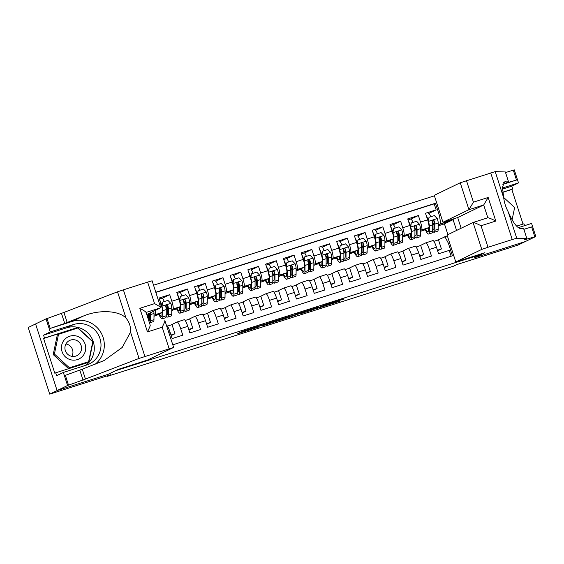 <?xml version="1.0" encoding="UTF-8"?>
<svg xmlns="http://www.w3.org/2000/svg" width="564" height="564" viewBox="0 0 564 564"><rect width="100%" height="100%" fill="white"/><g stroke="black" fill="none" stroke-linecap="round" stroke-linejoin="round"><path stroke-width="0.85" d="M264.481 324.279L242.908 331.16L237.599 333.726L259.031 326.916L250.973 329.291L264.481 324.279M341.995 299.921L344.068 298.92L323.489 305.469L316.15 308.734L340.233 301.056L319.45 307.549L322.996 305.822L341.897 299.611M115.43 370.809L108.26 374.277L57.19 390.528L49.717 394.137L110.558 374.778L107.273 376.364L453.66 266.13L456.946 264.544L517.787 245.178L525.253 241.568L474.183 257.826L481.353 254.357L115.416 370.774M291.292 315.762L267.23 323.419L261.922 325.992L286.011 318.315L291.285 315.748M296.375 314.099L318.427 307.119L313.126 309.685L302.283 313.182L300.809 313.612L302.995 312.548L301.521 312.978L288.958 317.398L296.375 314.099M49.717 394.137L28.2 327.508L46.036 318.879L50.252 331.935L43.562 335.164L66.742 327.79A21.298 20.967 -115.8 0 1 85.707 365.331M428.837 213.403L436.155 209.871L425.496 213.262L427.618 219.84L420.511 222.096A7.572 1.311 72.3 0 1 421.646 229.879L420.448 230.457M411.078 219.058L418.389 215.526L407.73 218.917L409.852 225.487L402.745 227.75A7.572 1.311 72.3 0 1 403.88 235.533L402.689 236.112M393.312 224.712L400.623 221.18L389.971 224.571L392.093 231.141L384.986 233.404A7.572 1.311 72.3 0 1 386.114 241.188L384.923 241.759M375.553 230.366L382.864 226.834L372.205 230.225L374.327 236.795L367.22 239.058A7.572 1.311 72.3 0 1 368.355 246.835L367.157 247.413M357.787 236.02L365.098 232.488L354.439 235.879L356.561 242.449L349.461 244.713A7.572 1.311 72.3 0 1 350.589 252.489L349.398 253.067M340.022 241.674L347.332 238.135L336.68 241.533L338.802 248.104L331.695 250.367A7.572 1.311 72.3 0 1 332.823 258.143L331.632 258.721M322.263 247.321L329.573 243.789L318.914 247.18L321.036 253.758L313.929 256.014A7.572 1.311 72.3 0 1 315.064 263.797L313.873 264.375M304.497 252.975L311.807 249.443L301.148 252.834L303.277 259.412L296.171 261.668A7.572 1.311 72.3 0 1 297.298 269.451L296.107 270.029M286.731 258.629L294.048 255.097L283.389 258.488L285.511 265.059L278.404 267.322A7.572 1.311 72.3 0 1 279.532 275.105L278.341 275.676M268.972 264.283L276.282 260.751L265.623 264.142L267.745 270.713L260.638 272.976A7.572 1.311 72.3 0 1 261.774 280.759L260.582 281.33M251.206 269.937L258.516 266.405L247.864 269.796L249.986 276.367L242.88 278.63A7.572 1.311 72.3 0 1 244.008 286.406L242.816 286.984M233.447 275.592L240.757 272.059L230.098 275.451L232.22 282.021L225.114 284.284A7.572 1.311 72.3 0 1 226.249 292.06L225.05 292.638M215.681 281.246L222.992 277.707L212.332 281.105L214.454 287.675L207.355 289.938A7.572 1.311 72.3 0 1 208.483 297.714L207.291 298.293M197.915 286.893L205.226 283.361L194.573 286.752L196.695 293.329L189.589 295.585A7.572 1.311 72.3 0 1 190.717 303.369L189.525 303.947M180.156 292.547L187.467 289.015L176.807 292.406L178.929 298.976L171.823 301.239A7.572 1.311 72.3 0 1 172.958 309.023L171.766 309.601M162.39 298.201L169.701 294.669L159.041 298.06L161.163 304.63L159.95 305.018M166.521 325.365A7.572 1.311 -107.7 0 1 170.004 332.006L172.133 338.576L182.785 335.185L180.663 328.615A7.572 1.311 72.3 0 0 177.174 321.974A7.572 1.311 72.3 0 0 177.145 321.988L170.772 325.068M177.209 321.966L184.252 319.725A7.572 1.311 -107.7 0 1 184.28 319.71A7.572 1.311 -107.7 0 1 187.77 326.352L189.892 332.922L200.551 329.531L198.429 322.961A7.572 1.311 72.3 0 0 194.94 316.319A7.572 1.311 72.3 0 0 194.904 316.333L188.531 319.414M194.968 316.312L202.011 314.07A7.572 1.311 -107.7 0 1 202.046 314.063A7.572 1.311 -107.7 0 1 205.536 320.697L207.658 327.268L218.317 323.877L216.188 317.306A7.572 1.311 72.3 0 0 212.698 310.665A7.572 1.311 72.3 0 0 212.67 310.679L206.297 313.76M212.734 310.658L219.777 308.416A7.572 1.311 -107.7 0 1 219.805 308.409A7.572 1.311 -107.7 0 1 223.295 315.043L225.417 321.614L236.076 318.223L233.954 311.652A7.572 1.311 72.3 0 0 230.464 305.018A7.572 1.311 72.3 0 0 230.436 305.025L224.063 308.106M230.493 305.004L237.536 302.769A7.572 1.311 -107.7 0 1 237.571 302.755A7.572 1.311 -107.7 0 1 241.061 309.389L243.183 315.967L253.842 312.569L251.72 305.998A7.572 1.311 72.3 0 0 248.231 299.364A7.572 1.311 72.3 0 0 248.195 299.371L241.822 302.452M248.259 299.357L255.302 297.115A7.572 1.311 -107.7 0 1 255.33 297.101A7.572 1.311 -107.7 0 1 258.827 303.735L260.949 310.313L271.601 306.922L269.479 300.344A7.572 1.311 72.3 0 0 265.989 293.71A7.572 1.311 72.3 0 0 265.961 293.724L259.588 296.798M266.025 293.703L273.068 291.461A7.572 1.311 -107.7 0 0 273.068 291.461A7.572 1.311 -107.7 0 1 276.586 298.088L278.708 304.659L289.367 301.268L287.245 294.69A7.572 1.311 72.3 0 0 283.755 288.056A7.572 1.311 72.3 0 0 283.72 288.07L277.354 291.144M283.784 288.049L290.827 285.807A7.572 1.311 -107.7 0 1 290.862 285.793A7.572 1.311 -107.7 0 1 294.352 292.434L296.474 299.005L307.133 295.614L305.011 289.043A7.572 1.311 72.3 0 0 301.514 282.402A7.572 1.311 72.3 0 0 301.486 282.416L295.113 285.497M301.55 282.395L308.593 280.153A7.572 1.311 -107.7 0 1 308.621 280.139A7.572 1.311 -107.7 0 1 312.111 286.78L314.24 293.351L324.892 289.959L322.77 283.389A7.572 1.311 72.3 0 0 319.28 276.748A7.572 1.311 72.3 0 0 319.252 276.762L312.879 279.843M319.316 276.741L326.359 274.499A7.572 1.311 -107.7 0 1 326.387 274.492A7.572 1.311 -107.7 0 1 329.877 281.126L331.999 287.696L342.658 284.305L340.536 277.735A7.572 1.311 72.3 0 0 337.046 271.094A7.572 1.311 72.3 0 0 337.011 271.108L330.638 274.189M337.075 271.087L344.118 268.845A7.572 1.311 -107.7 0 1 344.153 268.838A7.572 1.311 -107.7 0 1 347.643 275.472L349.765 282.042L360.424 278.651L358.295 272.081A7.572 1.311 72.3 0 0 354.805 265.447A7.572 1.311 72.3 0 0 354.777 265.454L348.404 268.534M354.841 265.44L361.884 263.198A7.572 1.311 -107.7 0 1 361.912 263.184A7.572 1.311 -107.7 0 1 365.401 269.818L367.524 276.395L378.183 273.004L376.061 266.427A7.572 1.311 72.3 0 0 372.571 259.792A7.572 1.311 72.3 0 1 372.571 259.792L366.17 262.88M372.6 259.785L379.642 257.544A7.572 1.311 -107.7 0 1 379.678 257.529A7.572 1.311 -107.7 0 1 383.167 264.171L385.29 270.741L395.949 267.35L393.827 260.772A7.572 1.311 72.3 0 0 390.337 254.138A7.572 1.311 72.3 0 0 390.302 254.152L383.929 257.226M390.366 254.131L397.409 251.889A7.572 1.311 -107.7 0 1 397.437 251.875A7.572 1.311 -107.7 0 1 400.934 258.516L403.056 265.087L413.708 261.696L411.586 255.125A7.572 1.311 72.3 0 0 408.096 248.484A7.572 1.311 72.3 0 0 408.068 248.498L401.695 251.579M408.132 248.477L415.174 246.235A7.572 1.311 -107.7 0 1 415.203 246.221A7.572 1.311 -107.7 0 1 418.692 252.862L420.814 259.433L431.474 256.042L429.352 249.471A7.572 1.311 72.3 0 0 425.862 242.83A7.572 1.311 72.3 0 0 425.827 242.844L419.461 245.925M427.618 219.84A7.572 1.311 -107.7 0 1 428.746 227.616L420.441 231.48M409.852 225.487A7.572 1.311 -107.7 0 1 410.987 233.27L402.682 237.134M392.093 231.141A7.572 1.311 -107.7 0 1 393.221 238.924L384.916 242.788M374.327 236.795A7.572 1.311 -107.7 0 1 375.455 244.579L367.157 248.442M356.561 242.449A7.572 1.311 -107.7 0 1 357.696 250.233L349.391 254.096M338.802 248.104A7.572 1.311 -107.7 0 1 339.93 255.88L331.625 259.75M321.036 253.758A7.572 1.311 -107.7 0 1 322.171 261.534L313.866 265.397M303.277 259.412A7.572 1.311 -107.7 0 1 304.405 267.188L296.1 271.051M285.511 265.059A7.572 1.311 -107.7 0 1 286.639 272.842L278.334 276.705M267.745 270.713A7.572 1.311 -107.7 0 1 268.88 278.496L260.575 282.36M249.986 276.367A7.572 1.311 -107.7 0 1 251.114 284.15L242.809 288.014M232.22 282.021A7.572 1.311 -107.7 0 1 233.348 289.804L225.05 293.668M214.454 287.675A7.572 1.311 -107.7 0 1 215.589 295.451L207.284 299.322M196.695 293.329A7.572 1.311 -107.7 0 1 197.823 301.106L189.518 304.969M178.929 298.976A7.572 1.311 -107.7 0 1 180.064 306.76L171.759 310.623M155.051 310.524A7.572 1.311 72.3 0 1 155.192 314.677L154 315.248M161.163 304.63A7.572 1.311 -107.7 0 1 162.298 312.414L153.993 316.277M481.198 253.863L481.353 254.357M434.414 195.821L153.556 285.201M436.155 209.871L434.202 203.844L435.457 203.237L155.819 292.23M435.457 203.237L439.532 215.843L440.752 215.448M449.593 242.823L448.373 243.211L452.441 255.816L172.803 344.808M451.129 256.232L449.24 250.388L438.58 253.779L436.458 247.208A7.572 1.311 -107.7 0 0 432.969 240.567A7.572 1.311 -107.7 0 0 432.933 240.581L425.89 242.823M169.701 294.669L171.823 301.239M187.467 289.015L189.589 295.585M205.226 283.361L207.355 289.938M222.992 277.707L225.114 284.284M240.757 272.059L242.88 278.63M258.516 266.405L260.638 272.976M276.282 260.751L278.404 267.322M294.048 255.097L296.171 261.668M311.807 249.443L313.929 256.014M329.573 243.789L331.695 250.367M347.332 238.135L349.461 244.713M365.098 232.488L367.22 239.058M382.864 226.834L384.986 233.404M400.623 221.18L402.745 227.75M418.389 215.526L420.511 222.096M434.202 203.844L155.883 292.413M447.915 234.631L444.432 223.852L453.096 219.664L438.214 224.803M444.432 223.852L438.207 225.833M107.111 375.871L107.273 376.364M456.579 230.443L453.096 219.664L453.562 218.874M437.22 240.271L447.33 235.794M404.776 236.267L407.553 235.385M387.017 241.921L389.787 241.039M369.251 247.575L372.021 246.694M351.492 253.229L354.262 252.348M333.726 258.883L336.496 258.002M315.96 264.537L318.738 263.649M298.201 270.184L300.972 269.303M280.435 275.838L283.206 274.957M262.669 281.492L265.447 280.611M244.91 287.147L247.681 286.265M227.144 292.801L229.915 291.919M209.385 298.455L212.156 297.573M191.619 304.109L194.39 303.221M173.853 309.756L176.631 308.875M156.094 315.41L158.865 314.529M422.542 230.62L425.312 229.731M167.445 326.126L172.034 324.667L174.967 333.754L170.984 335.023M171.167 335.594L174.967 333.754M166.711 308.184L165.879 305.618M158.336 314.331L158.71 314.211M185.203 320.472L189.793 319.012L192.733 328.107L188.75 329.376M188.933 329.94L192.733 328.107M184.47 302.53L183.645 299.963M176.095 308.677L176.476 308.557M202.969 314.818L207.559 313.358L210.499 322.453L206.509 323.722M206.692 324.286L210.499 322.453M202.236 296.875L201.411 294.309M193.861 303.023L194.235 302.903M220.736 309.164L225.325 307.704L228.258 316.799L224.275 318.068M224.458 318.639L228.258 316.799M220.002 291.221L219.17 288.662M211.62 297.369L212.001 297.249M238.494 303.51L243.084 302.05L246.024 311.145L242.034 312.414M242.217 312.985L246.024 311.145M237.761 285.567L236.936 283.008M229.386 291.715L229.759 291.595M256.26 297.863L260.85 296.396L263.79 305.491L259.8 306.76M259.983 307.331L263.79 305.491M255.527 279.92L254.695 277.354M247.152 286.061L247.525 285.941M274.026 292.208L278.616 290.749L281.549 299.837L277.566 301.106M277.749 301.677L281.549 299.837M273.286 274.266L272.461 271.7M264.911 280.414L265.291 280.294M291.785 286.554L296.375 285.095L299.315 294.189L295.324 295.451M295.508 296.022L299.315 294.189M291.052 268.612L290.227 266.046M282.677 274.76L283.05 274.64M309.551 280.9L314.141 279.441L317.074 288.535L313.091 289.804M313.274 290.368L317.074 288.535M308.818 262.958L307.986 260.392M300.443 269.106L300.816 268.986M327.31 275.246L331.9 273.787L334.84 282.881L330.856 284.15M331.04 284.714L334.84 282.881M326.577 257.304L325.752 254.745M318.202 263.451L318.582 263.332M345.076 269.592L349.666 268.133L352.606 277.227L348.615 278.496M348.799 279.067L352.606 277.227M344.343 251.65L343.518 249.091M335.968 257.797L336.341 257.678M362.842 263.938L367.432 262.479L370.365 271.573L366.381 272.842M366.565 273.413L370.365 271.573M362.109 245.996L361.277 243.436M353.727 252.143L354.107 252.023M380.601 258.291L385.191 256.824L388.131 265.919L384.14 267.188M384.331 267.759L388.131 265.919M379.868 240.349L379.043 237.782M371.493 246.489L371.866 246.369M398.367 252.637L402.957 251.177L405.897 260.265L401.906 261.534M402.09 262.105L405.897 260.265M397.634 234.694L396.802 232.128M389.259 240.842L389.632 240.722M416.133 246.983L420.723 245.523L423.656 254.618L419.672 255.887M419.856 256.451L423.656 254.618M415.393 229.04L414.568 226.474M407.018 235.188L407.398 235.068M433.892 241.329L438.482 239.869L441.422 248.964L437.431 250.233M448.373 243.211L444.848 236.584M437.615 250.797L441.422 248.964M440.66 223.619L439.532 215.843M433.159 223.386L432.334 220.82M424.784 229.534L425.157 229.414M270.769 322.312L265.729 324.751L278.017 320.133L270.755 322.248M305.194 311.49L294.619 315.064L305.194 311.49M76.084 335.925A12.302 12.112 64.2 0 0 61.695 345.231A12.302 12.112 64.2 0 0 71.085 359.874A12.302 12.112 64.2 0 0 85.474 350.575A12.302 12.112 64.2 0 0 76.084 335.925M74.941 339.873A8.425 8.291 64.2 0 0 64.98 349.017A8.425 8.291 64.2 0 0 76.894 355.658A8.425 8.291 64.2 0 0 74.941 339.873M65.932 343.955A8.425 8.291 -115.8 0 1 71.924 356.349M88.611 361.686L68.237 368.37L53.213 354.58L57.366 334.692L77.733 328.015L92.764 341.798L88.611 361.686L69.435 367.791L54.405 354.009L58.557 334.121M68.237 368.37L69.435 367.791M53.213 354.58L54.405 354.009M503.603 197.414L514.643 207.538L512.084 219.791M146.767 314.529L160.754 307.768L146.09 312.435M85.453 379.071L67.56 385.501L57.098 390.556L107.992 374.362L118.447 369.307L147.585 360.036L173.649 347.424L139.04 358.429L85.453 379.071L82.266 369.209L104.051 360.565L122.24 347.438L130.531 332.083C130.876 326.775 129.382 322.129 126.033 318.152C119.159 310.475 99.102 309.446 83.55 315.974L64.726 323.454L50.196 328.424L47.016 318.568L46.036 318.879M67.116 322.305L63.929 312.442L47.016 318.568M68.533 385.191L65.353 375.335L82.266 369.209M169.144 348.742L162.192 327.219L147.451 331.914L139.83 308.325L154.571 303.629L147.627 282.113L123.375 289.833L144.899 356.455M126.033 318.152L117.523 291.807L63.929 312.442M67.56 385.501L63.344 372.444L56.647 375.68L55.716 372.797L88.795 362.271L93.081 341.749L77.571 327.522L44.493 338.047L43.562 335.164M77 328.248L76.676 327.952L43.597 338.478L54.821 373.234L55.716 372.797M43.597 338.478L44.493 338.047M57.098 390.556L35.581 323.933M63.344 372.444L86.525 365.07A21.298 20.967 64.2 0 0 99.454 337.053A21.298 20.967 64.2 0 0 73.433 324.554L50.252 331.935M95.09 364.274A24.654 24.273 64.2 0 0 101.428 333.444A24.654 24.273 64.2 0 0 72.403 321.36L50.196 328.424M117.523 291.807L123.375 289.833M147.627 282.113L152.132 280.801L160.754 307.768C160.839 307.274 158.78 305.892 154.571 303.629M87.935 362.546L88.055 361.954M76.676 327.952L77.571 327.522M162.192 327.219C164.3 322.968 165.196 320.747 164.878 320.556L173.649 347.424M147.451 331.914C149.552 327.663 150.447 325.435 150.137 325.245M139.83 308.325C144.039 310.588 146.097 311.962 146.005 312.463M455.775 261.957L481.769 249.394L473.076 222.477L487.846 217.774L483.686 205L468.945 209.688L460.252 182.771L495.213 171.611L505.351 171.964L508.538 181.827L504.477 181.911L502.461 187.22L503.722 197.957C504.357 202.786 505.859 207.432 508.227 211.888C512.789 222.258 516.906 227.835 520.579 228.624L523.688 228.73L526.868 238.593L524.308 239.862L535.8 236.492L525.345 241.54L474.451 257.741L484.906 252.686L455.775 261.957L447.083 235.033L473.076 222.477C474.063 222.449 476.721 223.541 481.043 225.748L487.994 247.265L512.246 239.552L490.722 172.922M502.848 184.372L516.49 180.036L505.971 183.096L508.538 181.827M508.227 211.888L516.737 238.234L526.868 238.593M502.461 189.123L511.802 186.155L512.732 189.032L502.707 192.225M523.018 224.084L511.837 189.469L512.732 189.032M516.582 226.136L523.963 223.788L524.569 225.671M518.288 227.666L531.584 223.436L535.8 236.492M505.541 172.556L514.283 169.863L518.499 182.919L502.439 188.031M511.802 186.155L518.499 182.919M460.252 182.771L434.259 195.327L442.951 222.251L457.693 217.556L461.148 228.237M442.951 222.251L468.945 209.688L473.429 202.159L488.17 197.471L483.686 205L457.693 217.556M516.737 238.234L512.246 239.552M487.994 247.265L481.769 249.394M523.878 229.322L531.64 226.939L534.82 236.802M511.837 189.469L502.728 192.366M488.17 197.471L495.791 221.06C491.463 218.846 488.812 217.76 487.818 217.782L473.125 222.456M153.683 311.187A5.013 0.874 72.3 0 1 154.007 313.471L153.972 319.668A14.481 2.517 72.3 0 1 153.359 321.649L149.989 322.728A14.481 2.517 -107.7 0 0 150.595 320.74L150.637 314.543A5.013 0.874 -107.7 0 0 150.412 312.766M149.763 315.65A12.02 2.087 72.3 0 1 148.818 313.535M149.361 322.559A14.481 2.517 -107.7 0 0 149.989 322.728M149.784 313.069L149.749 318.731A12.02 2.087 72.3 0 1 149.241 320.38A12.02 2.087 72.3 0 1 148.579 320.133M148.346 313.767A5.013 0.874 72.3 0 1 148.501 315.22L148.473 319.823M166.225 315.974A14.481 2.517 -107.7 0 0 167.748 317.074L171.125 316.002A14.481 2.517 72.3 0 0 171.738 314.014L171.773 307.817A5.013 0.874 72.3 0 0 170.864 303.432L167.924 300.393L162.594 302.092L161.981 306.259A5.013 0.874 72.3 0 1 162.89 310.644L162.855 316.841A14.481 2.517 72.3 0 1 162.242 318.829A14.481 2.517 72.3 0 1 158.688 314.155M162.016 312.548L162.002 314.832A12.02 2.087 72.3 0 1 161.494 316.482A12.02 2.087 72.3 0 1 159.203 313.908M164.272 301.557A5.964 1.036 -107.7 0 0 162.178 298.159A5.964 1.036 -107.7 0 0 162.15 298.173L159.365 299.054L162.178 298.159M167.529 309.996A12.02 2.087 72.3 0 1 165.781 305.836M161.635 306.174L162.594 302.092M159.704 300.097A5.964 1.036 72.3 0 1 161.523 304.37L161.917 304.243M167.748 317.074A14.481 2.517 -107.7 0 0 168.361 315.086L168.396 308.889A5.013 0.874 -107.7 0 0 167.889 305.878L167.466 305.265L166.394 305.159L165.753 306.555A5.013 0.874 72.3 0 1 166.267 309.573L166.232 315.762A14.481 2.517 72.3 0 1 165.619 317.751L162.242 318.829M161.367 305.272A14.481 2.517 -107.7 0 0 161.642 306.083M167.889 305.878L167.459 306.083A2.552 0.444 72.3 0 1 167.55 306.887L167.508 313.076A12.02 2.087 72.3 0 1 167.007 314.726A12.02 2.087 72.3 0 1 166.239 314.388M161.783 305.159A12.02 2.087 72.3 0 1 161.523 304.37M183.991 310.32A14.481 2.517 -107.7 0 0 185.514 311.42L188.891 310.348A14.481 2.517 72.3 0 0 189.497 308.36L189.539 302.163A5.013 0.874 72.3 0 0 188.623 297.778L185.683 294.746L180.36 296.438L179.747 300.605A5.013 0.874 72.3 0 1 180.656 304.99L180.621 311.187A14.481 2.517 72.3 0 1 180.008 313.175A14.481 2.517 72.3 0 1 176.447 308.508M179.782 306.894L179.768 309.178A12.02 2.087 72.3 0 1 179.26 310.827A12.02 2.087 72.3 0 1 176.962 308.254M182.038 295.903A5.964 1.036 -107.7 0 0 179.937 292.504A5.964 1.036 -107.7 0 0 179.916 292.519L177.131 293.407M185.295 304.349A12.02 2.087 72.3 0 1 183.547 300.182M179.394 300.52L180.36 296.438M177.463 294.443A5.964 1.036 72.3 0 1 179.281 298.716L179.676 298.596M185.514 311.42A14.481 2.517 -107.7 0 0 186.127 309.432L186.162 303.242A5.013 0.874 -107.7 0 0 185.648 300.224L184.893 299.449L184.16 299.505L183.519 300.901A5.013 0.874 72.3 0 1 184.033 303.918L183.991 310.115A14.481 2.517 72.3 0 1 183.385 312.096L180.008 313.175M179.133 299.625A14.481 2.517 -107.7 0 0 179.408 300.436M185.648 300.224L185.218 300.429A2.552 0.444 72.3 0 1 185.309 301.232L185.274 307.429A12.02 2.087 72.3 0 1 184.766 309.079A12.02 2.087 72.3 0 1 183.998 308.734M179.542 299.505A12.02 2.087 72.3 0 1 179.281 298.716M201.75 304.666A14.481 2.517 -107.7 0 0 203.28 305.766L206.65 304.694A14.481 2.517 72.3 0 0 207.263 302.706L207.298 296.509A5.013 0.874 72.3 0 0 206.389 292.124L203.449 289.092L198.119 290.784L197.506 294.951A5.013 0.874 72.3 0 1 198.422 299.336L198.38 305.533A14.481 2.517 72.3 0 1 197.774 307.521A14.481 2.517 72.3 0 1 194.213 302.854M197.548 301.239L197.534 303.524A12.02 2.087 72.3 0 1 197.026 305.173A12.02 2.087 72.3 0 1 194.728 302.6M199.804 290.256A5.964 1.036 -107.7 0 0 197.703 286.857A5.964 1.036 -107.7 0 0 197.675 286.864L197.703 286.857M203.054 298.694A12.02 2.087 72.3 0 1 201.306 294.535M197.16 294.866L198.119 290.784M195.229 288.789A5.964 1.036 72.3 0 1 197.047 293.068L197.442 292.942M203.28 305.766A14.481 2.517 -107.7 0 0 203.886 303.777L203.928 297.588A5.013 0.874 -107.7 0 0 203.414 294.57L202.991 293.957L201.926 293.851L201.285 295.247A5.013 0.874 72.3 0 1 201.792 298.264L201.757 304.461A14.481 2.517 72.3 0 1 201.144 306.442L197.774 307.521M196.892 293.971A14.481 2.517 -107.7 0 0 197.174 294.782M203.414 294.57L202.984 294.775A2.552 0.444 72.3 0 1 203.075 295.578L203.04 301.775A12.02 2.087 72.3 0 1 202.532 303.425A12.02 2.087 72.3 0 1 201.764 303.079M197.308 293.851A12.02 2.087 72.3 0 1 197.047 293.068M219.516 299.012A14.481 2.517 -107.7 0 0 221.039 300.111L224.416 299.04A14.481 2.517 72.3 0 0 225.029 297.052L225.064 290.855A5.013 0.874 72.3 0 0 224.155 286.477L221.215 283.438L215.885 285.137L215.272 289.304A5.013 0.874 72.3 0 1 216.181 293.682L216.146 299.879A14.481 2.517 72.3 0 1 215.533 301.867A14.481 2.517 72.3 0 1 211.972 297.2M215.307 295.592L215.293 297.87A12.02 2.087 72.3 0 1 214.785 299.519A12.02 2.087 72.3 0 1 212.494 296.953M217.563 284.601A5.964 1.036 -107.7 0 0 215.462 281.203A5.964 1.036 -107.7 0 0 215.441 281.21L215.462 281.203M220.82 293.04A12.02 2.087 72.3 0 1 219.072 288.881M214.919 289.212L215.885 285.137M212.988 283.135A5.964 1.036 72.3 0 1 214.813 287.414L215.208 287.287M221.039 300.111A14.481 2.517 -107.7 0 0 221.652 298.13L221.687 291.933A5.013 0.874 -107.7 0 0 221.18 288.916L220.75 288.303L219.685 288.197L219.043 289.593A5.013 0.874 72.3 0 1 219.558 292.61L219.523 298.807A14.481 2.517 72.3 0 1 218.91 300.795L215.533 301.867M214.658 288.317A14.481 2.517 -107.7 0 0 214.933 289.128M221.18 288.916L220.75 289.128A2.552 0.444 72.3 0 1 220.841 289.924L220.799 296.121A12.02 2.087 72.3 0 1 220.291 297.771A12.02 2.087 72.3 0 1 219.53 297.432M215.074 288.197A12.02 2.087 72.3 0 1 214.813 287.414M237.282 293.358A14.481 2.517 -107.7 0 0 238.805 294.464L242.182 293.386A14.481 2.517 72.3 0 0 242.788 291.398L242.83 285.208A5.013 0.874 72.3 0 0 241.914 280.823L238.974 277.784L233.644 279.483L233.031 283.65A5.013 0.874 72.3 0 1 233.947 288.035L233.905 294.225A14.481 2.517 72.3 0 1 233.299 296.213A14.481 2.517 72.3 0 1 229.738 291.546M233.073 289.938L233.059 292.222A12.02 2.087 72.3 0 1 232.551 293.872A12.02 2.087 72.3 0 1 230.253 291.299M235.329 278.947A5.964 1.036 -107.7 0 0 233.228 275.549A5.964 1.036 -107.7 0 0 233.207 275.556L233.207 275.556M238.586 287.386A12.02 2.087 72.3 0 1 236.831 283.227M232.685 283.558L233.644 279.483M230.754 277.481A5.964 1.036 72.3 0 1 232.572 281.76L232.967 281.633M238.805 294.464A14.481 2.517 -107.7 0 0 239.418 292.476L239.453 286.279A5.013 0.874 -107.7 0 0 238.939 283.262L238.516 282.649L237.451 282.55L236.809 283.939A5.013 0.874 72.3 0 1 237.324 286.956L237.282 293.153A14.481 2.517 72.3 0 1 236.676 295.141L233.299 296.213M232.424 282.663A14.481 2.517 -107.7 0 0 232.699 283.473M238.939 283.262L238.509 283.473A2.552 0.444 72.3 0 1 238.6 284.27L238.565 290.467A12.02 2.087 72.3 0 1 238.057 292.117A12.02 2.087 72.3 0 1 237.289 291.778M232.833 282.543A12.02 2.087 72.3 0 1 232.572 281.76M255.041 287.703A14.481 2.517 -107.7 0 0 256.571 288.81L259.941 287.732A14.481 2.517 72.3 0 0 260.554 285.751L260.589 279.554A5.013 0.874 72.3 0 0 259.68 275.169L256.74 272.13L251.41 273.829L250.797 277.996A5.013 0.874 72.3 0 1 251.706 282.381L251.671 288.571A14.481 2.517 72.3 0 1 251.058 290.559A14.481 2.517 72.3 0 1 247.504 285.892M250.832 284.284L250.818 286.568A12.02 2.087 72.3 0 1 250.317 288.218A12.02 2.087 72.3 0 1 248.019 285.645M253.088 273.293A5.964 1.036 -107.7 0 0 250.994 269.895A5.964 1.036 -107.7 0 0 250.966 269.902L250.966 269.902M256.345 281.732A12.02 2.087 72.3 0 1 254.597 277.573M250.451 277.911L251.41 273.829M248.52 271.827A5.964 1.036 72.3 0 1 250.338 276.106L250.733 275.979M256.571 288.81A14.481 2.517 -107.7 0 0 257.177 286.822L257.219 280.625A5.013 0.874 -107.7 0 0 256.705 277.608L256.282 276.994L255.21 276.896L254.568 278.292A5.013 0.874 72.3 0 1 255.083 281.302L255.048 287.499A14.481 2.517 72.3 0 1 254.434 289.487L251.058 290.559M250.183 277.009A14.481 2.517 -107.7 0 0 250.465 277.819M256.705 277.608L256.275 277.819A2.552 0.444 72.3 0 1 256.366 278.616L256.331 284.813A12.02 2.087 72.3 0 1 255.823 286.463A12.02 2.087 72.3 0 1 255.055 286.124M250.599 276.896A12.02 2.087 72.3 0 1 250.338 276.106M272.807 282.056A14.481 2.517 -107.7 0 0 274.33 283.156L277.707 282.085A14.481 2.517 72.3 0 0 278.313 280.096L278.355 273.9A5.013 0.874 72.3 0 0 277.446 269.514L274.506 266.476L269.176 268.175L268.563 272.341A5.013 0.874 72.3 0 1 269.472 276.727L269.437 282.924A14.481 2.517 72.3 0 1 268.824 284.905A14.481 2.517 72.3 0 1 265.263 280.238M268.598 278.63L268.584 280.914A12.02 2.087 72.3 0 1 268.076 282.564A12.02 2.087 72.3 0 1 265.785 279.991M270.854 267.639A5.964 1.036 -107.7 0 0 268.753 264.241A5.964 1.036 -107.7 0 0 268.732 264.255L265.947 265.136L268.753 264.241M274.111 276.078A12.02 2.087 72.3 0 1 272.363 271.918M268.21 272.257L269.176 268.175M266.278 266.18A5.964 1.036 72.3 0 1 268.097 270.452L268.499 270.325M274.33 283.156A14.481 2.517 -107.7 0 0 274.943 281.168L274.978 274.971A5.013 0.874 -107.7 0 0 274.464 271.961L273.709 271.185L272.976 271.242L272.334 272.638A5.013 0.874 72.3 0 1 272.849 275.655L272.807 281.845A14.481 2.517 72.3 0 1 272.2 283.833L268.824 284.905M267.949 271.354A14.481 2.517 -107.7 0 0 268.224 272.165M274.464 271.961L274.034 272.165A2.552 0.444 72.3 0 1 274.132 272.969L274.09 279.159A12.02 2.087 72.3 0 1 273.582 280.809A12.02 2.087 72.3 0 1 272.821 280.47M268.365 271.242A12.02 2.087 72.3 0 1 268.097 270.452M290.573 276.402A14.481 2.517 -107.7 0 0 292.096 277.502L295.473 276.43A14.481 2.517 72.3 0 0 296.079 274.442L296.114 268.245A5.013 0.874 72.3 0 0 295.205 263.86L292.265 260.829L286.935 262.521L286.322 266.687A5.013 0.874 72.3 0 1 287.238 271.072L287.196 277.269A14.481 2.517 72.3 0 1 286.59 279.258A14.481 2.517 72.3 0 1 283.029 274.59M286.364 272.976L286.35 275.26A12.02 2.087 72.3 0 1 285.842 276.91A12.02 2.087 72.3 0 1 283.544 274.337M288.62 261.985A5.964 1.036 -107.7 0 0 286.519 258.587A5.964 1.036 -107.7 0 0 286.498 258.601L283.706 259.482L286.498 258.601M291.87 270.424A12.02 2.087 72.3 0 1 290.122 266.264M285.976 266.603L286.935 262.521M284.044 260.526A5.964 1.036 72.3 0 1 285.863 264.798L286.258 264.678M292.096 277.502A14.481 2.517 -107.7 0 0 292.702 275.514L292.744 269.317A5.013 0.874 -107.7 0 0 292.23 266.307L291.807 265.693L290.742 265.588L290.1 266.983A5.013 0.874 72.3 0 1 290.608 270.001L290.573 276.191A14.481 2.517 72.3 0 1 289.959 278.179L286.59 279.258M285.715 265.7A14.481 2.517 -107.7 0 0 285.99 266.518M292.23 266.307L291.799 266.511A2.552 0.444 72.3 0 1 291.891 267.315L291.856 273.512A12.02 2.087 72.3 0 1 291.348 275.154A12.02 2.087 72.3 0 1 290.58 274.816M286.124 265.588A12.02 2.087 72.3 0 1 285.863 264.798M308.332 270.748A14.481 2.517 -107.7 0 0 309.855 271.848L313.231 270.776A14.481 2.517 72.3 0 0 313.845 268.788L313.88 262.591A5.013 0.874 72.3 0 0 312.971 258.206L310.031 255.175L304.701 256.867L304.088 261.033A5.013 0.874 72.3 0 1 304.997 265.418L304.962 271.615A14.481 2.517 72.3 0 1 304.349 273.603A14.481 2.517 72.3 0 1 300.795 268.936M304.123 267.322L304.109 269.606A12.02 2.087 72.3 0 1 303.601 271.256A12.02 2.087 72.3 0 1 301.31 268.683M306.379 256.331A5.964 1.036 -107.7 0 0 304.285 252.933A5.964 1.036 -107.7 0 0 304.257 252.947L301.472 253.835L304.285 252.933M309.636 264.777A12.02 2.087 72.3 0 1 307.888 260.617M303.742 260.949L304.701 256.867M301.81 254.872A5.964 1.036 72.3 0 1 303.629 259.151L304.024 259.024M309.855 271.848A14.481 2.517 -107.7 0 0 310.468 269.86L310.503 263.67A5.013 0.874 -107.7 0 0 309.996 260.653L309.573 260.039L308.501 259.933L307.859 261.329A5.013 0.874 72.3 0 1 308.374 264.347L308.339 270.544A14.481 2.517 72.3 0 1 307.725 272.525L304.349 273.603M303.474 260.053A14.481 2.517 -107.7 0 0 303.749 260.864M309.996 260.653L309.565 260.857A2.552 0.444 72.3 0 1 309.657 261.661L309.615 267.858A12.02 2.087 72.3 0 1 309.114 269.507A12.02 2.087 72.3 0 1 308.346 269.162M303.89 259.933A12.02 2.087 72.3 0 1 303.629 259.151M326.098 265.094A14.481 2.517 -107.7 0 0 327.621 266.194L330.998 265.122A14.481 2.517 72.3 0 0 331.604 263.134L331.646 256.937A5.013 0.874 72.3 0 0 330.73 252.559L327.79 249.521L322.467 251.213L321.854 255.379A5.013 0.874 72.3 0 1 322.763 259.764L322.728 265.961A14.481 2.517 72.3 0 1 322.114 267.949A14.481 2.517 72.3 0 1 318.554 263.282M321.889 261.668L321.875 263.952A12.02 2.087 72.3 0 1 321.367 265.602A12.02 2.087 72.3 0 1 319.069 263.028M324.145 250.684A5.964 1.036 -107.7 0 0 322.044 247.286A5.964 1.036 -107.7 0 0 322.023 247.293L322.044 247.286M327.402 259.123A12.02 2.087 72.3 0 1 325.654 254.963M321.501 255.295L322.467 251.213M319.569 249.217A5.964 1.036 72.3 0 1 321.388 253.497L321.783 253.37M327.621 266.194A14.481 2.517 -107.7 0 0 328.234 264.213L328.269 258.016A5.013 0.874 -107.7 0 0 327.754 254.998L327.332 254.385L326.267 254.279L325.625 255.675A5.013 0.874 72.3 0 1 326.14 258.693L326.098 264.89A14.481 2.517 72.3 0 1 325.491 266.878L322.114 267.949M321.24 254.399A14.481 2.517 -107.7 0 0 321.515 255.21M327.754 254.998L327.324 255.203A2.552 0.444 72.3 0 1 327.416 256.007L327.381 262.204A12.02 2.087 72.3 0 1 326.873 263.853A12.02 2.087 72.3 0 1 326.105 263.515M321.649 254.279A12.02 2.087 72.3 0 1 321.388 253.497M343.857 259.44A14.481 2.517 -107.7 0 0 345.387 260.54L348.756 259.468A14.481 2.517 72.3 0 0 349.37 257.48L349.405 251.29A5.013 0.874 72.3 0 0 348.496 246.905L345.556 243.867L340.226 245.566L339.613 249.732A5.013 0.874 72.3 0 1 340.529 254.11L340.487 260.307A14.481 2.517 72.3 0 1 339.88 262.295A14.481 2.517 72.3 0 1 336.32 257.628M339.655 256.021L339.641 258.305A12.02 2.087 72.3 0 1 339.133 259.948A12.02 2.087 72.3 0 1 336.835 257.381M341.911 245.03A5.964 1.036 -107.7 0 0 339.81 241.632A5.964 1.036 -107.7 0 0 339.782 241.639L339.81 241.632M345.161 253.469A12.02 2.087 72.3 0 1 343.413 249.309M339.267 249.641L340.226 245.566M337.335 243.563A5.964 1.036 72.3 0 1 339.154 247.843L339.549 247.716M345.387 260.54A14.481 2.517 -107.7 0 0 345.993 258.559L346.035 252.362A5.013 0.874 -107.7 0 0 345.52 249.344L345.097 248.731L344.033 248.632L343.391 250.021A5.013 0.874 72.3 0 1 343.899 253.039L343.864 259.236A14.481 2.517 72.3 0 1 343.25 261.224L339.88 262.295M338.999 248.745A14.481 2.517 -107.7 0 0 339.281 249.556M345.52 249.344L345.09 249.556A2.552 0.444 72.3 0 1 345.182 250.353L345.147 256.549A12.02 2.087 72.3 0 1 344.639 258.199A12.02 2.087 72.3 0 1 343.871 257.861M339.415 248.625A12.02 2.087 72.3 0 1 339.154 247.843M361.623 253.786A14.481 2.517 -107.7 0 0 363.145 254.893L366.522 253.814A14.481 2.517 72.3 0 0 367.136 251.826L367.171 245.636A5.013 0.874 72.3 0 0 366.262 241.251L363.322 238.212L357.992 239.911L357.379 244.078A5.013 0.874 72.3 0 1 358.288 248.463L358.253 254.653A14.481 2.517 72.3 0 1 357.639 256.641A14.481 2.517 72.3 0 1 354.079 251.974M357.414 250.367L357.4 252.651A12.02 2.087 72.3 0 1 356.892 254.301A12.02 2.087 72.3 0 1 354.601 251.727M359.67 239.376A5.964 1.036 -107.7 0 0 357.569 235.978A5.964 1.036 -107.7 0 0 357.548 235.985L357.569 235.978M362.927 247.815A12.02 2.087 72.3 0 1 361.179 243.655M357.026 243.986L357.992 239.911M355.094 237.909A5.964 1.036 72.3 0 1 356.92 242.189L357.315 242.062M363.145 254.893A14.481 2.517 -107.7 0 0 363.759 252.905L363.794 246.708A5.013 0.874 -107.7 0 0 363.286 243.69L362.856 243.077L361.792 242.978L361.15 244.367A5.013 0.874 72.3 0 1 361.665 247.384L361.63 253.581A14.481 2.517 72.3 0 1 361.016 255.57L357.639 256.641M356.765 243.091A14.481 2.517 -107.7 0 0 357.04 243.902M363.286 243.69L362.856 243.902A2.552 0.444 72.3 0 1 362.948 244.698L362.906 250.895A12.02 2.087 72.3 0 1 362.398 252.545A12.02 2.087 72.3 0 1 361.637 252.207M357.181 242.971A12.02 2.087 72.3 0 1 356.92 242.189M379.389 248.132A14.481 2.517 -107.7 0 0 380.911 249.239L384.288 248.16A14.481 2.517 72.3 0 0 384.895 246.179L384.937 239.982A5.013 0.874 72.3 0 0 384.021 235.597L381.081 232.558L375.751 234.257L375.138 238.424A5.013 0.874 72.3 0 1 376.054 242.809L376.012 249.006A14.481 2.517 72.3 0 1 375.405 250.987A14.481 2.517 72.3 0 1 371.845 246.32M375.18 244.713L375.166 246.997A12.02 2.087 72.3 0 1 374.658 248.646A12.02 2.087 72.3 0 1 372.36 246.073M377.436 233.722A5.964 1.036 -107.7 0 0 375.335 230.323A5.964 1.036 -107.7 0 0 375.314 230.331L375.335 230.323M380.693 242.16A12.02 2.087 72.3 0 1 378.938 238.001M374.792 238.339L375.751 234.257M372.86 232.255A5.964 1.036 72.3 0 1 374.679 236.535L375.074 236.408M380.911 249.239A14.481 2.517 -107.7 0 0 381.525 247.251L381.56 241.054A5.013 0.874 -107.7 0 0 381.045 238.036L380.284 237.268L379.558 237.324L378.916 238.72A5.013 0.874 72.3 0 1 379.431 241.73L379.389 247.927A14.481 2.517 72.3 0 1 378.782 249.915L375.405 250.987M374.531 237.437A14.481 2.517 -107.7 0 0 374.806 238.248M381.045 238.036L380.615 238.248A2.552 0.444 72.3 0 1 380.707 239.044L380.672 245.241A12.02 2.087 72.3 0 1 380.164 246.891A12.02 2.087 72.3 0 1 379.396 246.553M374.94 237.324A12.02 2.087 72.3 0 1 374.679 236.535M397.148 242.485A14.481 2.517 -107.7 0 0 398.677 243.585L402.047 242.513A14.481 2.517 72.3 0 0 402.661 240.525L402.696 234.328A5.013 0.874 72.3 0 0 401.787 229.943L398.847 226.904L393.517 228.603L392.904 232.77A5.013 0.874 72.3 0 1 393.813 237.155L393.778 243.352A14.481 2.517 72.3 0 1 393.164 245.34A14.481 2.517 72.3 0 1 389.611 240.666M392.939 239.058L392.925 241.343A12.02 2.087 72.3 0 1 392.424 242.992A12.02 2.087 72.3 0 1 390.126 240.419M395.195 228.067A5.964 1.036 -107.7 0 0 393.101 224.669A5.964 1.036 -107.7 0 0 393.073 224.683L390.288 225.565L393.101 224.669M398.452 236.506A12.02 2.087 72.3 0 1 396.704 232.347M392.558 232.685L393.517 228.603M390.626 226.608A5.964 1.036 72.3 0 1 392.445 230.88L392.84 230.754M398.677 243.585A14.481 2.517 -107.7 0 0 399.284 241.596L399.326 235.399A5.013 0.874 -107.7 0 0 398.811 232.389L398.388 231.776L397.317 231.67L396.675 233.066A5.013 0.874 72.3 0 1 397.19 236.083L397.155 242.273A14.481 2.517 72.3 0 1 396.541 244.261L393.164 245.34M392.29 231.783A14.481 2.517 -107.7 0 0 392.572 232.594M398.811 232.389L398.381 232.594A2.552 0.444 72.3 0 1 398.473 233.397L398.438 239.587A12.02 2.087 72.3 0 1 397.93 241.237A12.02 2.087 72.3 0 1 397.162 240.898M392.706 231.67A12.02 2.087 72.3 0 1 392.445 230.88M414.914 236.831A14.481 2.517 -107.7 0 0 416.436 237.93L419.813 236.859A14.481 2.517 72.3 0 0 420.427 234.871L420.462 228.674A5.013 0.874 72.3 0 0 419.553 224.289L416.613 221.257L411.283 222.949L410.67 227.116A5.013 0.874 72.3 0 1 411.579 231.501L411.544 237.698A14.481 2.517 72.3 0 1 410.93 239.686A14.481 2.517 72.3 0 1 407.37 235.019M410.705 233.404L410.691 235.689A12.02 2.087 72.3 0 1 410.183 237.338A12.02 2.087 72.3 0 1 407.892 234.765M412.961 222.413A5.964 1.036 -107.7 0 0 410.86 219.015A5.964 1.036 -107.7 0 0 410.839 219.029L408.054 219.918L410.86 219.015M416.218 230.859A12.02 2.087 72.3 0 1 414.469 226.693M410.317 227.031L411.283 222.949M408.385 220.954A5.964 1.036 72.3 0 1 410.204 225.226L410.606 225.106M416.436 237.93A14.481 2.517 -107.7 0 0 417.05 235.942L417.085 229.752A5.013 0.874 -107.7 0 0 416.57 226.735L415.816 225.96L415.083 226.016L414.441 227.412A5.013 0.874 72.3 0 1 414.956 230.429L414.914 236.626A14.481 2.517 72.3 0 1 414.307 238.607L410.93 239.686M410.056 226.136A14.481 2.517 -107.7 0 0 410.331 226.947M416.57 226.735L416.14 226.939A2.552 0.444 72.3 0 1 416.239 227.743L416.197 233.94A12.02 2.087 72.3 0 1 415.689 235.583A12.02 2.087 72.3 0 1 414.928 235.244M410.472 226.016A12.02 2.087 72.3 0 1 410.204 225.226M432.68 231.177A14.481 2.517 -107.7 0 0 434.202 232.276L437.579 231.205A14.481 2.517 72.3 0 0 438.186 229.217L438.228 223.02A5.013 0.874 72.3 0 0 437.311 218.635L434.372 215.603L429.042 217.295L428.428 221.462A5.013 0.874 72.3 0 1 429.345 225.847L429.303 232.044A14.481 2.517 72.3 0 1 428.696 234.032A14.481 2.517 72.3 0 1 425.136 229.365M428.471 227.75L428.457 230.034A12.02 2.087 72.3 0 1 427.949 231.684A12.02 2.087 72.3 0 1 425.651 229.111M430.727 216.759A5.964 1.036 -107.7 0 0 428.626 213.368A5.964 1.036 -107.7 0 0 428.605 213.375L428.626 213.368M433.984 225.205A12.02 2.087 72.3 0 1 432.228 221.046M428.083 221.377L429.042 217.295M426.151 215.3A5.964 1.036 72.3 0 1 427.97 219.579L428.365 219.452M434.202 232.276A14.481 2.517 -107.7 0 0 434.809 230.288L434.851 224.098A5.013 0.874 -107.7 0 0 434.336 221.081L433.913 220.468L432.849 220.362L432.207 221.758A5.013 0.874 72.3 0 1 432.715 224.775L432.68 230.972A14.481 2.517 72.3 0 1 432.066 232.953L428.696 234.032M427.822 220.482A14.481 2.517 -107.7 0 0 428.097 221.292M434.336 221.081L433.906 221.285A2.552 0.444 72.3 0 1 433.998 222.089L433.963 228.286A12.02 2.087 72.3 0 1 433.455 229.936A12.02 2.087 72.3 0 1 432.687 229.59M428.231 220.362A12.02 2.087 72.3 0 1 427.97 219.579M428.746 227.616L421.646 229.879M410.987 233.27L403.88 235.533M393.221 238.924L386.114 241.188M375.455 244.579L368.355 246.835M357.696 250.233L350.589 252.489M339.93 255.88L332.823 258.143M322.171 261.534L315.064 263.797M304.405 267.188L297.298 269.451M286.639 272.842L279.532 275.105M268.88 278.496L261.774 280.759M251.114 284.15L244.008 286.406M233.348 289.804L226.249 292.06M215.589 295.451L208.483 297.714M197.823 301.106L190.717 303.369M180.064 306.76L172.958 309.023M162.298 312.414L155.192 314.677M436.458 247.208L429.352 249.471M418.692 252.862L411.586 255.125M400.934 258.516L393.827 260.772M383.167 264.171L376.061 266.427M365.401 269.818L358.295 272.081M347.643 275.472L340.536 277.735M329.877 281.126L322.77 283.389M312.111 286.78L305.011 289.043M294.352 292.434L287.245 294.69M276.586 298.088L269.479 300.344M258.827 303.735L251.72 305.998M241.061 309.389L233.954 311.652M223.295 315.043L216.188 317.306M205.536 320.697L198.429 322.961M187.77 326.352L180.663 328.615M170.004 332.006L168.791 332.386M251.22 328.467L251.417 329.08M250.754 328.615L250.973 329.291M285.744 317.483L286.011 318.315M283.692 318.131L283.974 319.012M264.692 325.054L264.579 324.702L264.713 325.04M312.851 308.853L313.126 309.685M310.806 309.509L311.088 310.383M338.083 301.402L338.203 301.754M64.726 323.454L61.539 313.598M79.876 370.365L83.063 380.228M139.04 358.429L130.531 332.083M83.55 315.974L72.403 321.36M66.742 327.79L73.433 324.554M466.477 180.642L473.429 202.159M495.791 221.06L481.043 225.748M495.213 171.611L503.722 197.957M516.49 180.036L513.303 170.173M505.429 181.714L503.687 182.553M153.972 319.668L150.595 320.74M148.501 315.22L147.133 315.657M154.007 313.471L150.637 314.543M170.786 303.354L161.995 306.153M166.232 315.762L162.855 316.841M171.738 314.014L168.361 315.086M166.267 309.573L162.89 310.644M171.773 307.817L168.396 308.889M188.552 297.707L179.761 300.499M183.991 310.115L180.621 311.187M189.497 308.36L186.127 309.432M184.033 303.918L180.656 304.99M189.539 302.163L186.162 303.242M206.318 292.053L197.52 294.852M201.757 304.461L198.38 305.533M207.263 302.706L203.886 303.777M201.792 298.264L198.422 299.336M207.298 296.509L203.928 297.588M224.077 286.399L215.286 289.198M219.523 298.807L216.146 299.879M225.029 297.052L221.652 298.13M219.558 292.61L216.181 293.682M225.064 290.855L221.687 291.933M241.843 280.745L233.052 283.544M237.282 293.153L233.905 294.225M242.788 291.398L239.418 292.476M237.324 286.956L233.947 288.035M242.83 285.208L239.453 286.279M259.602 275.091L250.811 277.89M255.048 287.499L251.671 288.571M260.554 285.751L257.177 286.822M255.083 281.302L251.706 282.381M260.589 279.554L257.219 280.625M277.368 269.437L268.577 272.236M272.807 281.845L269.437 282.924M278.313 280.096L274.943 281.168M272.849 275.655L269.472 276.727M278.355 273.9L274.978 274.971M295.134 263.783L286.343 266.582M290.573 276.191L287.196 277.269M296.079 274.442L292.702 275.514M290.608 270.001L287.238 271.072M296.114 268.245L292.744 269.317M312.893 258.136L304.102 260.935M308.339 270.544L304.962 271.615M313.845 268.788L310.468 269.86M308.374 264.347L304.997 265.418M313.88 262.591L310.503 263.67M330.659 252.482L321.868 255.28M326.098 264.89L322.728 265.961M331.604 263.134L328.234 264.213M326.14 258.693L322.763 259.764M331.646 256.937L328.269 258.016M348.425 246.828L339.627 249.626M343.864 259.236L340.487 260.307M349.37 257.48L345.993 258.559M343.899 253.039L340.529 254.11M349.405 251.29L346.035 252.362M366.184 241.173L357.393 243.972M361.63 253.581L358.253 254.653M367.136 251.826L363.759 252.905M361.665 247.384L358.288 248.463M367.171 245.636L363.794 246.708M383.95 235.519L375.159 238.318M379.389 247.927L376.012 249.006M384.895 246.179L381.525 247.251M379.431 241.73L376.054 242.809M384.937 239.982L381.56 241.054M401.709 229.865L392.918 232.664M397.155 242.273L393.778 243.352M402.661 240.525L399.284 241.596M397.19 236.083L393.813 237.155M402.696 234.328L399.326 235.399M419.475 224.218L410.684 227.01M414.914 236.626L411.544 237.698M420.427 234.871L417.05 235.942M414.956 230.429L411.579 231.501M420.462 228.674L417.085 229.752M437.241 218.564L428.45 221.363M432.68 230.972L429.303 232.044M438.186 229.217L434.809 230.288M432.715 224.775L429.345 225.847M438.228 223.02L434.851 224.098M184.28 319.71L177.174 321.974M202.046 314.063L194.94 316.319M219.805 308.409L212.698 310.665M237.571 302.755L230.464 305.018M255.33 297.101L248.231 299.364M273.096 291.447L265.989 293.71M290.862 285.793L283.755 288.056M308.621 280.139L301.514 282.402M326.387 274.492L319.28 276.748M344.153 268.838L337.046 271.094M361.912 263.184L354.805 265.447M379.678 257.529L372.571 259.792M397.437 251.875L390.337 254.138M415.203 246.221L408.096 248.484M432.969 240.567L425.862 242.83M250.67 328.643L250.895 329.341M319.337 307.19L319.45 307.549M146.055 312.329L150.235 325.28M179.937 292.504L177.131 293.4"/></g></svg>
